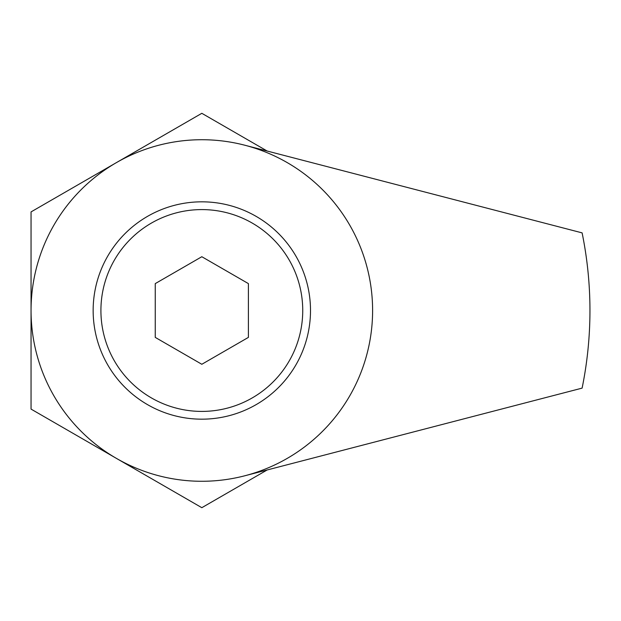 <?xml version="1.0" encoding="UTF-8"?>
<svg xmlns="http://www.w3.org/2000/svg" width="621" height="621" viewBox="0 0 621 621"><rect width="100%" height="100%" fill="white"/><g stroke="black" fill="none" stroke-linecap="round" stroke-linejoin="round"><path stroke-width="0.93" d="M93.15 310.5A108.675 108.675 0 0 0 201.825 419.175A108.675 108.675 0 0 0 310.5 310.5A108.675 108.675 0 0 0 201.825 201.825A108.675 108.675 0 0 0 93.15 310.5M31.05 310.5A170.775 170.775 0 0 0 244.775 475.787A170.775 170.775 0 0 0 244.775 145.213A170.775 170.775 0 0 0 31.05 310.5M244.775 475.787L582.11 388.125A388.125 388.125 0 0 0 582.11 232.875L244.775 145.213M267.17 469.965L201.825 507.691L31.05 409.099L31.05 211.901L201.825 113.309L267.17 151.035M302.738 310.5A100.912 100.912 0 0 0 201.825 209.588A100.912 100.912 0 0 0 100.912 310.5A100.912 100.912 0 0 0 201.825 411.413A100.912 100.912 0 0 0 302.738 310.5M201.825 256.721L248.4 283.611L248.4 337.389L201.825 364.279L155.25 337.389L155.25 283.611L201.825 256.721"/></g></svg>

